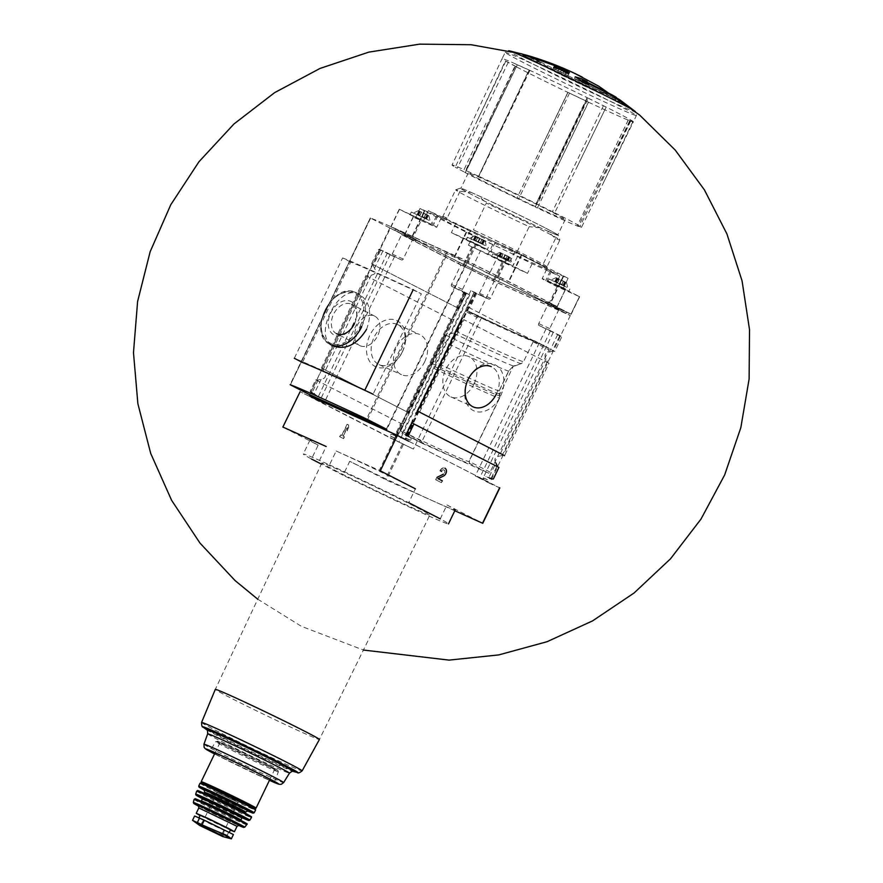 <?xml version="1.0" encoding="UTF-8"?>
<svg xmlns="http://www.w3.org/2000/svg" width="883" height="883" viewBox="0 0 883 883"><rect width="100%" height="100%" fill="white"/><g stroke="black" fill="none" stroke-linecap="round" stroke-linejoin="round"><path stroke-width="0.66" stroke-dasharray="4.42 3.31" d="M482.394 318.31A1.545 1.071 -62.9 0 0 480.749 319.26L421.919 441.5A1.545 1.071 -62.9 0 0 422.229 443.332L488.431 473.067A1.545 1.071 -62.9 0 0 490.076 472.118L548.906 349.867A1.545 1.071 -62.9 0 0 548.597 348.045L482.394 318.31L468.145 311.015C506.71 329.348 528.663 339.249 534.016 340.695L533.729 340.794M490.076 472.118L468.961 461.312A72.097 1.832 25.7 0 1 469.083 461.522L469.811 463.531L468.961 461.312L499.535 397.791L499.436 395.098L513.409 366.07L521.378 363.586A76.744 1.954 25.7 0 1 521.334 363.641L523.564 361.644L533.453 341.103L534.392 340.772A78.653 1.998 25.7 0 1 468.189 311.037L464.966 311.18L480.749 319.26M499.535 397.791A72.097 1.832 25.7 0 1 499.657 398.001L469.083 461.522A72.097 1.832 25.7 0 1 400.805 430.694L431.379 367.173L431.268 364.491L434.933 361.842L444.491 341.986L445.242 335.452L431.268 364.491M514.138 365.827A71.446 1.821 25.7 0 1 514.259 366.114L521.334 363.641A76.744 1.954 25.7 0 1 453.222 332.968L455.407 331.026L464.966 311.18M453.222 332.968L445.242 335.452M421.919 441.5L400.805 430.694L403.608 433.796L422.229 443.332M422.195 443.31L403.608 433.796A73.631 1.876 25.7 0 0 469.811 463.531L488.431 473.067M455.407 331.026A77.881 1.987 25.7 0 0 523.564 361.644L521.378 363.586M533.453 341.103L534.392 340.772L548.597 348.045L534.37 340.761L533.453 341.103A77.881 1.987 25.7 0 1 465.551 310.606M513.409 366.07L508.729 370.838L499.171 390.694L499.436 395.098M557.074 334.293L560.661 335.904A2.704 1.943 -65.8 0 1 561.555 337.262L557.074 334.293L539.049 325.529A1.545 1.115 -65.8 0 1 538.729 323.631L548.089 304.182L570.319 315.562L494.105 281.324L413.376 449.061L390.154 437.869A1.545 1.115 -65.8 0 1 389.833 435.97L389.9 435.827A2.318 1.667 -65.8 0 1 392.118 434.403L394.215 434.9A2.318 1.667 -65.8 0 0 395.187 434.767L400.683 423.343L315.706 379.845L310.209 391.268A2.318 1.667 -65.8 0 0 310.706 392.151L312.35 393.564A2.318 1.667 -65.8 0 1 312.593 396.246L312.516 396.39A1.545 1.115 -65.8 0 1 310.86 397.284L390.154 437.869M570.319 315.562L489.59 483.299L499.612 487.802M454.8 510.749L386.312 479.988L349.723 461.29L343.046 475.186L321.335 464.072M350.772 262.108L342.615 257.924L294.315 358.288A138.797 3.532 25.7 0 1 364.911 390.01L373.079 394.182L421.379 293.818A127.229 3.234 25.7 0 0 350.772 262.108L302.472 362.471M342.615 257.924A138.797 3.532 25.7 0 1 413.211 289.646L421.379 293.818M366.555 329.37C372.361 313.2 369.988 301.544 359.458 294.403C339.083 281.986 311.589 336.864 333.112 345.882M406.346 434.458L405.573 434.756L408.906 436.257A2.318 1.667 -65.8 0 1 408.421 435.385L405.573 434.756L412.56 420.363L405.562 434.579M408.906 436.257L410.562 437.681A2.318 1.667 -65.8 0 1 410.794 440.363L410.727 440.507A1.545 1.115 -65.8 0 1 409.072 441.39L488.365 481.986A1.545 1.115 -65.8 0 1 488.045 480.087L488.111 479.944A2.318 1.667 -65.8 0 1 490.33 478.52L486.08 476.61L493.398 478.884M500.562 396.037A25.364 18.245 114.2 0 0 485.716 363.774A25.364 18.245 114.2 0 0 466.666 403.343A25.364 18.245 114.2 0 0 500.562 396.037M557.637 334.657L549.281 352.019C545.109 352.77 544.016 355.043 546.014 358.829L547.339 361.555A6.556 4.547 -62.9 0 0 548.884 363.211A6.556 4.547 -62.9 0 0 549.027 363.277L504.568 455.65A6.556 4.547 -62.9 0 0 502.118 455.507L499.138 456.202C494.966 456.952 493.873 459.226 495.871 463.012L488.917 477.46M549.027 363.277L464.061 319.778L419.602 412.151A6.556 4.547 -62.9 0 0 417.14 412.019L412.56 420.363M491.312 477.957L497.195 465.738A6.556 4.547 -62.9 0 0 498.74 467.394L413.774 423.895A6.556 4.547 -62.9 0 0 413.917 423.961M561.555 337.262L554.712 351.467L469.734 307.968A6.556 4.547 -62.9 0 0 467.284 307.825L462.317 316.611L415.97 412.957M415.838 413.564L462.361 318.057A6.556 4.547 -62.9 0 0 463.906 319.712A6.556 4.547 -62.9 0 0 464.061 319.778M560.661 335.904L550.043 330.463A1.545 1.115 -65.8 0 1 549.723 328.575L559.082 309.127L499.8 278.774L490.44 298.222A1.545 1.115 -65.8 0 1 488.785 299.105L478.156 293.675A2.704 1.943 -65.8 0 0 478.1 293.642A2.704 1.943 -65.8 0 0 476.577 293.763L469.734 307.968M474.105 292.163L465.97 309.37L474.337 292.008L476.577 293.763M389.867 228.002L309.635 394.701L390.352 228.222L370.341 217.991A127.229 3.234 25.7 0 1 446.776 252.317L488.807 273.84L479.447 293.288A1.545 1.115 -65.8 0 1 477.791 294.171L470.871 290.628L476.069 292.935L474.337 292.008L467.284 307.825M549.281 352.019L552.261 351.324A6.556 4.547 -62.9 0 1 554.712 351.467M402.361 351.92A25.364 18.245 114.2 0 0 387.505 319.657A25.364 18.245 114.2 0 0 368.465 359.226A25.364 18.245 114.2 0 0 402.361 351.92M365.849 275.662L450.827 319.16L406.368 411.544L321.39 368.045L365.849 275.662A6.556 4.547 -62.9 0 0 368.31 275.805L371.279 275.11C375.452 274.359 376.544 272.096 374.558 268.311L373.222 265.584A6.556 4.547 -62.9 0 0 371.677 263.929A6.556 4.547 -62.9 0 0 371.533 263.862L456.511 307.35A6.556 4.547 117.1 0 1 456.654 307.427A6.556 4.547 117.1 0 1 458.2 309.083L454.469 318.366L404.326 422.549M315.706 379.845A6.556 4.547 -62.9 0 0 318.167 379.988L321.136 379.304C325.308 378.542 326.401 376.279 324.414 372.494L323.09 369.767A6.556 4.547 -62.9 0 0 321.533 368.112A6.556 4.547 -62.9 0 0 321.39 368.045M318.167 379.988L312.284 392.207L316.6 395.474L312.35 393.564M312.284 392.207L310.209 391.268M466.224 293.896L457.869 310.959L466.224 293.586L465.418 294.083L466.224 293.586L464.701 292.637L394.006 439.535L394.513 439.822L394.745 438.001L396.368 436.312L397.493 436.39L404.447 421.942L397.262 435.705L395.187 434.767M397.493 436.39L394.215 434.9M408.056 413.266L454.59 317.759L408.056 413.266A6.556 4.547 -62.9 0 0 406.511 411.61A6.556 4.547 -62.9 0 0 406.368 411.544M400.683 423.343A6.556 4.547 -62.9 0 0 403.145 423.487M390.352 228.222L412.582 239.602L403.222 259.05A1.545 1.115 -65.8 0 1 401.566 259.933L383.443 251.125L378.365 249.657L371.533 263.862M378.365 249.657A2.704 1.943 -65.8 0 1 379.889 249.525A2.704 1.943 -65.8 0 1 379.955 249.558L390.573 254.999A1.545 1.115 -65.8 0 0 392.229 254.105L401.588 234.668L460.871 265.01L451.511 284.458A1.545 1.115 -65.8 0 0 451.831 286.357L462.46 291.787A2.704 1.943 -65.8 0 1 463.343 293.156L456.511 307.35M450.827 319.16A6.556 4.547 -62.9 0 0 453.277 319.304M489.59 483.299L475.264 475.97L483.994 480.021L483.277 477.769L486.08 476.61M410.562 437.681L406.312 435.772L405.959 438.189L410.794 440.363M405.076 439.381L409.072 441.39M458.2 309.083L465.418 294.083L463.343 293.156M464.701 292.637L469.745 294.834L462.824 291.291A1.545 1.115 -65.8 0 1 462.504 289.392L471.864 269.944L460.871 265.01M394.657 256.39L323.951 403.288L315.22 399.237L317.427 398.421L316.6 395.474M394.513 439.822L315.275 399.259M536.202 203.587L587.548 97.825A72.87 1.854 -154.3 0 0 528.983 69.967L478.63 176.203A71.843 1.832 -154.3 0 1 536.202 203.587L537.317 204.194A70.077 1.788 -154.3 0 1 552.427 211.699L554.734 212.803L606.168 107.075A72.87 1.854 -154.3 0 0 587.548 97.825L588.299 98.278L537.317 204.194M588.531 102.207A72.87 1.854 -154.3 0 0 630.263 120.96L578.376 226.434A71.843 1.832 -154.3 0 1 537.361 208.013L588.531 102.207L586.224 101.037L535.241 206.964A70.077 1.788 -154.3 0 1 518.564 199.028L516.875 198.267L567.957 92.428A72.87 1.854 -154.3 0 0 588.531 102.207M516.875 198.267A71.843 1.832 -154.3 0 1 464.756 172.384L514.932 66.093A72.87 1.854 -154.3 0 0 567.957 92.428L539.16 152.031M516.025 66.523A70.077 1.788 -154.3 0 1 508.266 62.329L505.363 60.905L455.242 167.229A71.843 1.832 -154.3 0 1 452.041 165.033L502.096 58.664A72.87 1.854 -154.3 0 0 505.363 60.905A72.87 1.854 -154.3 0 0 514.932 66.093L516.345 66.711L465.054 172.45A70.077 1.788 -154.3 0 1 457.295 168.245L455.242 167.229M485.992 123.234L464.039 169.646A71.843 1.832 -154.3 0 0 452.041 165.033M514.701 63.565L517.306 64.823A70.077 1.788 -154.3 0 1 529.193 70.154L528.983 69.967A72.87 1.854 -154.3 0 0 514.325 63.377A72.87 1.854 -154.3 0 0 502.096 58.664L505.219 52.384A72.77 1.854 -154.3 0 0 569.988 85.607A72.77 1.854 -154.3 0 0 636.367 115.496A72.77 1.854 -154.3 0 0 616.908 104.658A72.77 1.854 -154.3 0 0 545.915 70.077A72.77 1.854 -154.3 0 0 505.219 52.384C507.129 50.574 508.42 50.033 509.116 50.75A70.386 1.788 -154.3 0 0 571.301 82.892A70.386 1.788 -154.3 0 0 635.208 111.446C636.202 111.523 636.588 112.881 636.367 115.496L633.409 121.865A72.87 1.854 -154.3 0 0 633.409 121.821A72.87 1.854 -154.3 0 0 613.917 111.004A72.87 1.854 -154.3 0 0 606.168 107.075L577.228 166.633M547.548 231.059A54.282 1.38 -154.3 0 0 558.211 235.209L559.877 239.944A57.825 1.468 -154.3 0 1 555.506 238.52L547.548 231.059L540.219 227.77A54.282 1.38 -154.3 0 1 487.493 202.593A54.282 1.38 -154.3 0 1 460.418 188.145A54.282 1.38 -154.3 0 1 471.058 192.362L460.021 191.291A57.825 1.468 -154.3 0 0 455.683 189.801A57.825 1.468 -154.3 0 0 455.65 189.823A57.825 1.468 -154.3 0 0 529.193 226.699L516.301 253.476L512.372 253.818L544.877 268.421L542.615 265.286A57.825 1.468 -154.3 0 0 546.985 266.754A57.825 1.468 -154.3 0 0 473.454 229.889L475.628 232.98C509.061 248.52 549.833 269.359 547.294 268.807L546.985 266.754L559.877 239.977A57.825 1.468 -154.3 0 0 559.877 239.944A57.825 1.468 -154.3 0 0 486.334 203.112L473.454 229.889M540.219 227.77L529.193 226.699M460.021 191.291L447.14 218.068A57.825 1.468 -154.3 0 0 442.769 216.6A57.825 1.468 -154.3 0 0 516.301 253.476M568.078 278.333A192.77 4.912 25.7 0 0 563.751 276.048L521.5 254.425A192.77 4.912 25.7 0 0 515.076 251.202L495.341 242.24A23.135 0.585 25.7 0 1 488.012 238.84A59.757 1.523 -154.3 0 0 482.449 236.191A23.135 0.585 25.7 0 1 470.595 230.386L428.365 210.662L437.913 215.706A23.135 0.585 25.7 0 1 441.334 217.715A23.135 0.585 25.7 0 1 440.462 217.483A23.135 0.585 25.7 0 1 436.533 215.816L419.999 208.498A192.77 4.912 25.7 0 0 424.337 210.783L466.588 232.406A192.77 4.912 25.7 0 0 473.012 235.629L492.747 244.602A23.135 0.585 25.7 0 1 500.065 247.991A23.135 0.585 25.7 0 1 505.639 250.64A23.135 0.585 25.7 0 1 517.493 256.445L532.118 263.774L559.723 276.169L550.175 271.125A23.135 0.585 25.7 0 1 546.754 269.116A59.757 1.523 -154.3 0 0 547.615 269.348A23.135 0.585 25.7 0 1 551.555 271.015L568.078 278.333L563.486 287.88A192.77 4.912 25.7 0 1 565.617 289.017L557.173 306.556A192.77 4.912 25.7 0 0 550.705 303.134L508.465 281.511A192.77 4.912 25.7 0 0 498.641 276.589L467.239 261.07L390.816 226.754L412.769 237.991L421.202 220.452L399.259 209.216L433.31 225.253A23.135 0.585 25.7 0 1 436.732 227.273A23.135 0.585 25.7 0 1 431.93 225.375L415.407 218.046A192.77 4.912 25.7 0 1 413.277 216.92L421.202 220.452M544.877 268.421A59.757 1.523 -154.3 0 0 546.754 269.105A23.135 0.585 25.7 0 1 546.754 269.105A23.135 0.585 25.7 0 1 547.615 269.348A59.757 1.523 -154.3 0 0 488.012 238.84A23.135 0.585 25.7 0 1 482.449 236.191A59.757 1.523 -154.3 0 0 475.705 233.013L443.211 218.41A59.757 1.523 -154.3 0 0 441.334 217.726A23.135 0.585 25.7 0 1 441.334 217.726A59.757 1.523 -154.3 0 0 440.462 217.483A59.757 1.523 -154.3 0 0 500.065 247.991A59.757 1.523 -154.3 0 0 505.639 250.64A59.757 1.523 -154.3 0 0 512.372 253.818M559.723 276.169L555.12 285.717L545.584 280.673A23.135 0.585 25.7 0 1 542.162 278.664A23.135 0.585 25.7 0 1 546.963 280.562L563.486 287.88M570.981 314.138L579.436 296.644L570.981 314.138L549.248 303.012L557.692 285.474L579.634 296.721L555.12 285.717M570.992 314.171L494.767 279.944L463.365 264.414A192.77 4.912 25.7 0 1 453.553 259.492L411.301 237.869A192.77 4.912 25.7 0 1 404.844 234.459L412.769 237.991M532.118 263.774L527.515 273.322L503.211 262.406L480.484 250.805L472.052 268.344M557.692 285.474L565.517 288.995M549.248 303.012L557.074 306.533M455.97 223.068L451.379 232.615L475.683 243.531L498.398 255.132L489.966 272.67M428.365 210.662L423.774 220.209M515.076 251.202L510.473 260.75L490.738 251.787A23.135 0.585 25.7 0 1 465.992 239.933L451.379 232.615M498.398 255.132L507.085 259.05A192.77 4.912 25.7 0 1 510.473 260.75M473.012 235.629L468.42 245.187L488.156 254.149A23.135 0.585 25.7 0 1 512.902 265.993L527.515 273.322M480.484 250.805L471.809 246.876A192.77 4.912 25.7 0 1 468.42 245.187M419.999 208.498L415.407 218.046M309.624 395.959L385.849 430.198L466.577 262.461M412.582 239.602L401.588 234.668M488.807 273.84L499.8 278.774M548.089 304.182L559.082 309.127M337.891 471.886A59.945 1.523 25.7 0 1 321.865 462.946A59.945 1.523 25.7 0 1 376.544 487.571A59.945 1.523 25.7 0 1 429.9 514.944A59.945 1.523 25.7 0 1 396.379 500.374A59.945 1.523 25.7 0 1 337.891 471.886M329.491 464.888A80.574 2.053 25.7 0 1 408.719 502.703L415.396 488.818A80.574 2.053 25.7 0 0 336.169 450.992L329.491 464.888L319.514 460.407A80.574 2.053 25.7 0 0 303.277 454.005A80.574 2.053 25.7 0 0 311.489 459.028L318.167 445.142L282.858 427.052M408.575 441.169L499.811 487.88L482.769 523.31L446.953 504.966L440.275 518.862A80.574 2.053 25.7 0 1 448.487 523.884A80.574 2.053 25.7 0 1 343.046 475.186M471.864 269.944L494.105 281.324M565.826 313.377L493.409 280.86L462.703 265.717A183.123 4.658 25.7 0 1 458.685 263.708L409.635 238.598A183.123 4.658 25.7 0 1 407.107 237.251L415.507 241.004L394.856 230.408L467.262 262.935L497.968 278.068A183.123 4.658 25.7 0 1 501.986 280.077L551.036 305.187A183.123 4.658 25.7 0 1 553.575 306.533L545.164 302.781L565.826 313.377L566.489 311.997L494.083 279.469L463.376 264.326A183.123 4.658 25.7 0 1 459.359 262.317L410.308 237.207A183.123 4.658 25.7 0 1 407.769 235.86L416.18 239.613L395.518 229.017L467.935 261.545L498.641 276.677A183.123 4.658 25.7 0 1 502.659 278.686L551.709 303.796A183.123 4.658 25.7 0 1 554.237 305.143L545.837 301.39L566.687 312.074L565.815 313.355M315.22 399.237L299.9 391.633M300.11 391.743L283.057 427.162L300.11 391.71L323.951 403.288M394.006 439.535L413.376 449.061M469.745 294.834L399.05 441.732M404.701 439.436L385.849 430.198M336.169 450.992L379.315 470.374L396.357 434.944L397.339 435.418M470.871 290.628L400.176 437.526M545.97 329.072L475.264 475.97M440.308 470.727A4.338 3.124 -65.8 0 1 444.866 468.189L444.624 468.078A4.338 3.124 -65.8 0 1 446.136 471.831A4.338 3.124 -65.8 0 1 443.398 475.849L437.913 478.608L442.361 480.86L441.478 482.681L435.926 479.844L436.886 477.217L443.387 474.182A2.318 1.667 -65.8 0 0 444.844 472.041A2.318 1.667 -65.8 0 0 444.039 470.032A2.318 1.667 -65.8 0 0 441.61 471.39L440.308 470.727M379.315 470.374L380.297 470.838M318.167 445.142A80.574 2.053 25.7 0 1 309.955 440.109A80.574 2.053 25.7 0 1 326.191 446.511L319.514 460.407M343.321 438.531L344.204 436.71L342.99 436.092L347.129 427.504L347.085 430.727L348.332 428.123L348.388 424.9L347.085 424.237L341.699 435.429L340.496 434.811L339.613 436.644L343.564 438.641L339.613 436.644M446.953 504.966A80.574 2.053 25.7 0 1 455.164 509.999A80.574 2.053 25.7 0 1 349.723 461.29M545.837 301.39L545.164 302.781M489.513 272.56L488.851 273.951M416.18 239.613L415.507 241.004M472.493 268.443L471.831 269.834M427.924 222.77L410.176 214.47L427.924 222.77M509.436 264.503L491.688 256.191L509.436 264.503M484.116 248.013L466.356 239.701L484.116 248.013M565.628 289.745L547.879 281.434L565.628 289.745M427.295 214.889L418.365 210.706L427.295 214.889M425.805 218.289L417.328 214.116L424.061 217.505L425.606 214.304L428.343 215.54L425.827 214.183L418.862 210.927L425.606 214.315L424.061 217.505L425.805 218.289L427.339 215.088M427.681 219.712L413.354 213.002L427.681 219.712M429.094 220.342L411.346 212.041L429.094 220.342M508.807 256.611L499.877 252.428L508.807 256.611M507.328 260.01L498.84 255.849L505.584 259.238L507.118 256.037L509.855 257.273L500.385 252.648L507.118 256.037L505.584 259.238L507.328 260.01L508.862 256.821M509.193 261.434L494.866 254.734L509.193 261.434M510.606 262.074L492.857 253.763L510.606 262.074M483.476 240.132L474.546 235.949L483.476 240.132M480.253 242.737L481.787 239.547L484.524 240.783L475.054 236.158L481.787 239.547L480.253 242.748L481.997 243.531L483.531 240.331M483.862 244.944L469.546 238.244L483.862 244.944M485.286 245.584L467.526 237.273L485.286 245.584M564.999 281.854L556.069 277.67L564.999 281.854M563.509 285.253L555.032 281.081L561.776 284.469L563.31 281.269L566.047 282.505L556.566 277.891L563.31 281.28L561.765 284.469L563.509 285.253L565.054 282.063M565.385 286.677L551.058 279.966L565.385 286.677M566.798 287.306L549.049 279.006L566.798 287.306M481.787 239.547L480.253 242.748L473.52 239.359L481.997 243.531M582.504 80.022L581.588 81.92L585.882 84.183L574.414 78.377L583.078 82.516A52.042 1.325 25.7 0 1 619.998 101.722A52.042 1.325 25.7 0 1 578.089 83.013A52.042 1.325 25.7 0 1 527.383 57.494L527.968 56.269A52.042 1.325 -154.3 0 0 578.674 81.788A52.042 1.325 -154.3 0 0 620.583 100.496A52.042 1.325 -154.3 0 0 620.186 100.099M527.968 56.269L523.762 55.552L522.802 54.79L529.072 56.104L538.674 59.812L532.228 57.439A47.417 1.203 -154.3 0 0 578.255 80.618A47.417 1.203 -154.3 0 0 616.742 97.814A47.417 1.203 -154.3 0 0 616.301 97.384M532.515 56.954L526.721 55.772L541.4 62.516L542.427 60.386M554.734 212.803A71.843 1.832 -154.3 0 1 581.511 227.295L633.409 121.821L630.892 120.662A70.077 1.788 -154.3 0 1 628.332 119.956L630.263 120.96A72.87 1.854 -154.3 0 0 633.409 121.865M550.849 211.49A53.786 1.369 -154.3 0 0 498.376 185.938A53.786 1.369 -154.3 0 0 468.31 172.858A53.786 1.369 -154.3 0 0 516.18 197.417A53.786 1.369 -154.3 0 0 565.23 219.514A53.786 1.369 -154.3 0 0 550.849 211.49M529.193 70.154L478.63 176.203M478.222 176.081A70.077 1.788 -154.3 0 0 466.334 170.739L464.039 169.646M537.361 208.013L535.241 206.964M628.332 119.956L577.294 225.86L578.376 226.434M577.361 225.882A70.077 1.788 -154.3 0 0 579.91 226.578L581.511 227.295M543.376 227.019A53.786 1.369 -154.3 0 0 490.904 201.456A53.786 1.369 -154.3 0 0 460.838 188.388A53.786 1.369 -154.3 0 0 508.707 212.946A53.786 1.369 -154.3 0 0 557.758 235.033A53.786 1.369 -154.3 0 0 543.376 227.019M558.211 235.209A54.282 1.38 -154.3 0 0 529.988 220.264A54.282 1.38 -154.3 0 0 478.376 195.651L486.334 203.112M471.058 192.362L478.376 195.651M555.506 238.52L542.615 265.286M447.14 218.068L443.432 218.509L440.981 217.648L442.769 216.6L455.65 189.823M567.879 92.373L569.535 93.101A70.077 1.788 -154.3 0 0 586.224 101.037M605.937 106.975L603.409 105.772A70.077 1.788 -154.3 0 0 588.299 98.278M402.339 351.776A22.064 15.872 114.2 0 0 397.24 324.414A22.064 15.872 114.2 0 0 373.719 338.034A22.064 15.872 114.2 0 0 379.16 364.668A22.064 15.872 114.2 0 0 402.339 351.776M424.668 361.809A22.064 15.872 114.2 0 0 419.58 334.447A22.064 15.872 114.2 0 0 396.059 348.068A22.064 15.872 114.2 0 0 401.5 374.701A22.064 15.872 114.2 0 0 424.668 361.809M474.016 383.984A22.064 15.872 114.2 0 0 468.928 356.622A22.064 15.872 114.2 0 0 445.407 370.242A22.064 15.872 114.2 0 0 450.849 396.864A22.064 15.872 114.2 0 0 474.016 383.984M496.356 394.017A22.064 15.872 114.2 0 0 491.268 366.655L468.928 356.622M339.856 436.754L340.739 434.922L341.942 435.54L347.328 424.348L348.63 425.01L348.575 428.222L347.328 430.827L347.372 427.615L343.244 436.202L344.204 436.71M344.447 436.82L343.564 438.641M440.065 470.617A4.338 3.124 -65.8 0 1 444.624 468.078M442.107 480.749L441.478 482.681M441.235 482.571L435.926 479.844M435.672 479.734L436.886 477.217M441.357 471.279A2.318 1.667 -65.8 0 1 443.796 469.922A2.318 1.667 -65.8 0 1 444.602 471.93A2.318 1.667 -65.8 0 1 443.134 474.072M467.063 262.681L386.842 429.37M370.617 218.145L290.386 384.845L370.341 217.991M446.776 252.317L366.544 419.017L367.582 419.524L447.813 252.825M354.458 323.575A18.753 13.013 -62.9 0 0 356.015 319.547A18.753 13.013 -62.9 0 0 342.902 301.18A18.753 13.013 -62.9 0 0 328.929 328.487A18.753 13.013 -62.9 0 0 351.5 328.377L351.864 327.902A16.512 11.468 -62.9 0 0 354.48 323.675A16.512 11.468 -62.9 0 0 355.838 320.132A16.512 11.468 -62.9 0 0 351.533 304.282A16.512 11.468 -62.9 0 0 333.807 313.752A16.512 11.468 -62.9 0 0 336.489 333.675L359.756 345.584A16.512 11.468 -62.9 0 0 377.747 335.584A16.512 11.468 -62.9 0 0 374.8 316.191A16.512 11.468 -62.9 0 0 357.074 325.661A16.512 11.468 -62.9 0 0 359.756 345.584M583.078 82.516L583.663 81.291M527.383 57.494L523.762 55.552M523.619 55.861L522.802 54.79M522.604 55.188L528.321 57.671L529.072 56.104M528.321 57.671L536.423 61.755L537.714 59.073M536.423 61.755L537.427 62.406L538.674 59.812M537.427 62.406L531.312 59.338L532.228 57.439M581.588 81.92A47.417 1.203 25.7 0 1 615.826 99.713A47.417 1.203 25.7 0 1 577.339 82.527A47.417 1.203 25.7 0 1 531.312 59.338M585.882 84.183L587.14 81.578M580.12 81.379L581.4 78.697M574.414 78.377L575.175 76.81M538.928 61.258L539.734 59.58M541.4 62.516L529.182 57.031L529.634 56.104M529.182 57.031L526.721 55.772M567.99 75.618L553.199 68.201L567.99 75.618L569.447 72.594M563.056 73.09L564.127 70.85M565.55 74.525L567.129 71.258M560.606 71.998L561.809 69.514M555.727 69.801L557.085 66.965M553.255 68.532L554.392 66.159M558.144 70.728L559.116 68.708M553.199 68.201L553.663 67.24M555.639 69.293L555.992 68.576M560.584 71.832L561.445 70.044M565.473 74.017L566.025 72.859M567.935 75.287L568.718 73.664M214.635 753.751A35.739 0.905 -154.3 0 0 269.525 780.164M266.765 764.424A30.452 0.773 -154.3 0 0 237.052 749.954A30.452 0.773 -154.3 0 0 220.022 742.548A30.452 0.773 -154.3 0 0 247.13 756.455A30.452 0.773 -154.3 0 0 274.911 768.972A30.452 0.773 -154.3 0 0 266.765 764.424M208.907 786.091A22.362 0.574 -154.3 0 0 208.145 785.892A22.362 0.574 -154.3 0 0 228.046 796.102A22.362 0.574 -154.3 0 0 248.443 805.285A22.362 0.574 -154.3 0 0 247.825 804.821M242.295 802.305A22.362 0.574 -154.3 0 0 220.485 791.676A22.362 0.574 -154.3 0 0 207.98 786.245A22.362 0.574 -154.3 0 0 227.88 796.455A22.362 0.574 -154.3 0 0 248.278 805.638A22.362 0.574 -154.3 0 0 242.295 802.305M200.055 815.517L230.353 830.097M200.198 815.219L230.496 829.799M224.657 830.075L198.863 818L213.818 825.671L229.15 832.57L224.657 830.075M194.602 816.024L233.41 834.545M207.273 827.89L197.935 822.404L192.737 820.439A22.009 0.563 -154.3 0 0 207.273 827.89L226.236 837.239L231.18 838.618M234.746 800.726L216.986 792.415L234.746 800.726M221.335 828.574L203.587 820.274L221.335 828.574M533.122 341.787L548.906 349.867M403.354 444.568L386.312 479.988M546.014 358.829L499.138 456.202M547.339 361.555L502.118 455.507M559.469 336.335L552.261 351.324M321.136 379.304L314.182 393.752M371.279 275.11L324.414 372.494M368.31 275.805L323.09 369.767M382.913 250.938L374.558 268.311M380.441 250.584L373.222 265.584M483.2 477.913L488.045 480.087M483.994 480.021L487.869 481.765M483.277 477.769L488.111 479.944M539.049 325.529L550.043 330.463M477.791 294.171L488.785 299.105L477.824 294.182M405.882 438.332L410.727 440.507M394.679 438.145L389.833 435.97M394.745 438.001L389.9 435.827M396.368 436.312L392.118 434.403M466.047 293.399L462.46 291.787M462.824 291.291L451.831 286.357M401.566 259.933L390.573 254.999M383.542 251.169L379.955 249.558M314.039 393.641L310.706 392.151M317.427 398.421L312.593 396.246M317.361 398.564L312.516 396.39M503.211 262.406L494.767 279.944M565.617 289.017L557.173 306.556M563.751 276.048L550.705 303.134M399.458 209.293L391.026 226.832M475.683 243.531L467.239 261.07M476.665 244.006L468.222 261.545M507.085 259.05L498.641 276.589M521.5 254.425L508.465 281.511M506.235 258.642L497.791 276.18M471.809 246.876L463.365 264.414M466.588 232.406L453.553 259.492M472.659 247.284L464.226 264.823M502.228 261.931L493.785 279.469M399.469 209.326L391.026 226.865M413.277 216.92L404.844 234.459M413.376 216.942L404.933 234.481M424.337 210.783L411.301 237.869M403.222 259.05L392.229 254.105M462.504 289.392L451.511 284.458M479.447 293.288L490.44 298.222M538.729 323.631L549.723 328.575M489.083 477.504L492.427 479.005M402.372 444.094L385.33 479.513M494.083 279.469L493.409 280.86M554.149 305.121L553.475 306.511M554.237 305.143L553.575 306.533M551.709 303.796L551.036 305.187M551.621 303.752L550.948 305.143M502.758 278.741L502.096 280.132M502.659 278.686L501.986 280.077M498.641 276.677L497.968 278.068M497.824 276.291L497.162 277.681M468.862 261.986L468.2 263.377M467.935 261.545L467.262 262.935M394.856 230.441L395.529 229.05L394.856 230.408M407.869 235.882L407.195 237.273M407.769 235.86L407.107 237.251M410.308 237.207L409.635 238.598M410.396 237.251L409.723 238.642M459.248 262.262L458.575 263.653M459.359 262.317L458.685 263.708M463.376 264.326L462.703 265.717M464.182 264.712L463.52 266.103M493.144 279.017L492.482 280.408M563.365 275.849L550.319 302.935M521.952 254.657L508.917 281.743M424.723 210.982L411.688 238.068M466.125 232.174L453.089 259.26M436.533 215.816L431.93 225.375M437.913 215.706L433.31 225.253M492.747 244.602L488.156 254.149M517.493 256.445L512.902 265.993M495.341 242.24L490.738 251.787M470.595 230.386L465.992 239.933M551.555 271.015L546.963 280.562M550.175 271.125L545.584 280.673M426.29 218.465L427.825 215.264M425.628 218.068L427.173 214.878M424.281 217.384L425.827 214.183M421.886 216.214L423.432 213.013M420.065 215.353L421.599 212.152M418.321 214.569L419.855 211.368M417.847 214.392L419.381 211.203M418.498 214.779L420.032 211.589M419.844 215.474L421.379 212.273M422.24 216.644L423.774 213.443M507.802 260.187L509.336 256.997M507.151 259.801L508.685 256.6M505.804 259.105L507.339 255.915M503.409 257.935L504.944 254.746M501.577 257.074L503.122 253.885M499.844 256.291L501.378 253.101M499.359 256.125L500.893 252.924M500.01 256.512L501.555 253.311M501.356 257.196L502.902 254.006M503.751 258.366L505.297 255.176M482.471 243.697L484.016 240.507M481.82 243.311L483.354 240.121M480.473 242.626L482.008 239.425M478.078 241.445L479.612 238.255M476.257 240.584L477.791 237.395L476.257 240.584M474.513 239.801L476.047 236.611M474.028 239.635L475.573 236.434M474.69 240.021L476.224 236.832M476.036 240.706L477.571 237.516M478.431 241.887L479.966 238.686M563.994 285.43L565.528 282.229M563.332 285.032L564.877 281.843M561.985 284.348L563.531 281.158M559.59 283.178L561.135 279.977M557.769 282.317L559.303 279.127M556.025 281.534L557.57 278.333M555.55 281.357L557.085 278.167M556.202 281.754L557.736 278.553M557.548 282.439L559.082 279.238M559.943 283.609L561.478 280.419M529.359 70.154L500.65 129.812M517.306 64.823L466.334 170.739M515.396 66.302L486.688 125.971M505.838 61.126L477.118 120.783M508.266 62.329L457.295 168.245M588.442 102.152L559.734 161.81M569.535 93.101L518.564 199.028M632.89 121.567L604.171 181.236M629.745 120.706L601.025 180.364M630.892 120.662L579.91 226.578M587.316 97.726L558.597 157.384M603.409 105.772L552.427 211.699M390.253 254.414L319.558 401.312M387.394 253.057L316.688 399.955M465.352 292.858L394.646 439.756M475.915 292.825L405.22 439.723M475.275 292.604L404.569 439.502M553.233 332.405L482.526 479.303M550.363 331.048L479.668 477.946M361.644 326.853A28.918 20.077 -62.9 0 0 356.5 292.88A28.918 20.077 -62.9 0 0 325.452 309.48A28.918 20.077 -62.9 0 0 330.143 344.359C305.893 333.785 333.73 279.392 356.5 292.88L359.458 294.403M360.165 326.147A27.759 19.271 -62.9 0 0 344.204 292.637A27.759 19.271 -62.9 0 0 323.366 335.948A27.759 19.271 -62.9 0 0 360.165 326.147M498.95 393.586A69.757 1.777 25.7 0 1 499.083 393.752A69.757 1.777 25.7 0 1 432.791 363.862M499.171 390.694A68.62 1.744 25.7 0 1 499.248 390.86A68.62 1.744 25.7 0 1 434.933 361.842M508.729 370.838A68.62 1.744 25.7 0 1 508.807 370.992A68.62 1.744 25.7 0 1 444.491 341.986M499.601 395.529A71.247 1.81 25.7 0 1 499.778 395.739L499.657 398.001A72.097 1.832 25.7 0 1 431.379 367.173M445.981 335.22A71.446 1.821 25.7 0 0 514.259 366.114C514.325 365.098 512.504 366.732 508.807 370.992L499.248 390.86L499.778 395.739A71.247 1.81 25.7 0 1 431.445 364.911M321.865 462.946L215.309 689.38A57.759 1.468 -154.3 0 0 230.75 697.989A57.759 1.468 -154.3 0 0 287.107 725.44A57.759 1.468 -154.3 0 0 319.403 739.479L429.9 514.944M201.556 722.46A55.817 1.424 -154.3 0 0 251.236 747.934A55.817 1.424 -154.3 0 0 302.141 770.859M203.156 727.128A52.759 1.347 -154.3 0 0 249.812 750.892A52.759 1.347 -154.3 0 0 297.494 772.537M206.655 729.744L206.644 729.744A48.51 1.236 -154.3 0 0 206.655 729.744A48.51 1.236 -154.3 0 0 249.492 751.543A48.51 1.236 -154.3 0 0 293.266 771.422A48.51 1.236 -154.3 0 0 293.266 771.433L293.266 771.422M207.671 733.806A45.386 1.159 -154.3 0 0 248.057 754.524A45.386 1.159 -154.3 0 0 289.458 773.166M203.929 744.237A44.227 1.126 -154.3 0 0 243.3 764.435A44.227 1.126 -154.3 0 0 283.631 782.592M214.547 753.927A40.386 1.026 -154.3 0 0 269.436 780.34L214.547 753.927M269.061 766.61A34.79 0.883 -154.3 0 0 235.143 750.097A34.79 0.883 -154.3 0 0 215.662 741.621A34.79 0.883 -154.3 0 0 246.622 757.504A34.79 0.883 -154.3 0 0 278.355 771.797A34.79 0.883 -154.3 0 0 269.061 766.61M268.785 765.329A33.642 0.861 -154.3 0 0 218.145 741.422A33.642 0.861 -154.3 0 0 255.474 760.528A33.642 0.861 -154.3 0 0 268.785 765.329M201.192 781.687A30.452 0.773 -154.3 0 0 228.3 795.594A30.452 0.773 -154.3 0 0 256.081 808.111M254.293 808.298L231.07 797.757L202.152 783.199A29.691 0.751 -154.3 0 0 227.969 796.278A29.691 0.751 -154.3 0 0 254.271 808.287M204.227 784.844A30.066 0.762 -154.3 0 0 227.803 796.632A30.066 0.762 -154.3 0 0 251.71 807.702M199.999 783.265A30.839 0.784 -154.3 0 0 227.45 797.349A30.839 0.784 -154.3 0 0 255.584 810.009M198.719 786.102A30.762 0.784 -154.3 0 0 226.103 800.141A30.762 0.784 -154.3 0 0 254.172 812.779M204.591 790.263A29.989 0.762 -154.3 0 0 247.262 810.793L204.591 790.263M204.172 789.722A25.055 0.64 -154.3 0 0 225.849 800.682A25.055 0.64 -154.3 0 0 247.935 810.782M204.624 792.327A22.748 0.574 -154.3 0 0 224.867 802.713A22.748 0.574 -154.3 0 0 245.617 812.051M204.293 793.022A22.748 0.574 -154.3 0 0 224.536 803.409A22.748 0.574 -154.3 0 0 245.286 812.746L245.408 813.574L239.337 810.263A23.521 0.596 -154.3 0 0 203.951 793.552A23.521 0.596 -154.3 0 0 230.055 806.919A23.521 0.596 -154.3 0 0 239.359 810.274L203.576 793.442L204.293 793.022M201.766 793.111A29.625 0.751 -154.3 0 0 241.092 812.239A29.625 0.751 -154.3 0 0 243.222 812.007M196.699 791.168A30.386 0.773 -154.3 0 0 223.752 805.042A30.386 0.773 -154.3 0 0 251.467 817.526M195.673 794.115A30.033 0.762 -154.3 0 0 222.406 807.835A30.033 0.762 -154.3 0 0 249.801 820.175M202.384 798.64A29.271 0.751 -154.3 0 0 242.085 817.746L202.384 798.64M202.229 798.133A22.748 0.574 -154.3 0 0 222.196 808.265A22.748 0.574 -154.3 0 0 242.582 817.548M202.317 798.916A21.976 0.563 -154.3 0 0 221.876 808.949A21.976 0.563 -154.3 0 0 241.92 817.967M201.313 800.991A21.976 0.563 -154.3 0 0 220.871 811.035A21.976 0.563 -154.3 0 0 240.916 820.053L241.037 820.881L200.584 801.411L201.313 800.991M235.187 817.691A22.748 0.574 -154.3 0 0 200.949 801.521A22.748 0.574 -154.3 0 0 226.191 814.446A22.748 0.574 -154.3 0 0 235.187 817.691M200.309 801.863A28.411 0.728 -154.3 0 0 237.615 819.921A28.411 0.728 -154.3 0 0 238.785 819.303M194.094 799.402A29.172 0.74 -154.3 0 0 220.055 812.713A29.172 0.74 -154.3 0 0 246.666 824.7M193.322 802.481A28.532 0.728 -154.3 0 0 218.719 815.495A28.532 0.728 -154.3 0 0 244.734 827.216M198.83 806.267A27.781 0.706 -154.3 0 0 238.333 825.285L198.83 806.278M198.465 805.771A23.135 0.585 -154.3 0 0 218.52 815.914A23.135 0.585 -154.3 0 0 238.951 825.252M198.83 807.934L237.041 826.322M228.498 832.548L226.236 837.239M223.73 830.406L221.478 835.097M217.858 833.872L204.889 827.636M404.315 422.538L397.692 436.312M404.723 439.447L409.105 441.412M383.443 251.125L379.889 249.525M460.418 188.145L455.683 189.801M565.716 289.072L557.272 306.611M579.634 296.721L571.191 314.26M399.259 209.216L390.816 226.754M413.178 216.854L404.734 234.392M401.599 259.944L390.606 255.01M309.955 440.109L303.277 454.005M566.687 312.074L566.014 313.454M554.336 305.198L553.674 306.589M395.33 228.94L394.657 230.331M407.67 235.805L407.008 237.196M441.334 217.715L436.732 227.273M546.754 269.116L542.162 278.664M418.365 210.706L413.354 213.002M428.851 215.75L430.176 221.092M411.346 212.041L410.176 214.47M432.184 222.063L431.014 224.503M499.877 252.428L494.866 254.734M510.363 257.472L511.687 262.825M492.857 253.763L491.688 256.191M513.707 263.796L512.537 266.224M474.546 235.949L469.546 238.244M485.032 240.993L486.367 246.335M467.526 237.273L466.356 239.701M488.376 247.306L487.206 249.734M556.069 277.67L551.058 279.966M566.555 282.715L567.879 288.068M549.049 279.006L547.879 281.434M569.888 289.039L568.718 291.467M426.798 218.741L428.343 215.54M425.385 217.98L426.919 214.79M425.772 218.123L427.306 214.933M417.328 214.116L418.862 210.927M418.741 214.878L420.286 211.677M418.354 214.735L419.889 211.534M424.061 217.505L425.606 214.315M508.321 260.463L509.855 257.273M506.897 259.701L508.442 256.512M507.295 259.856L508.829 256.655M498.84 255.849L500.385 252.648M500.264 256.6L501.798 253.41M499.877 256.456L501.412 253.266M505.584 259.238L507.118 256.037M482.99 243.973L484.524 240.783M481.577 243.222L483.111 240.021M481.963 243.366L483.498 240.165M476.257 240.595L477.791 237.395M473.52 239.359L475.054 236.158M474.933 240.11L476.467 236.92M474.546 239.966L476.08 236.776M564.502 285.706L566.047 282.505M563.089 284.944L564.623 281.754M563.475 285.088L565.021 281.898M555.032 281.081L556.566 277.891M556.456 281.843L557.99 278.642M556.058 281.699L557.603 278.498M561.776 284.469L563.31 281.28M257.748 599.193L301.357 626.312L363.421 650.043M468.31 172.858L460.838 188.388M565.23 219.514L557.758 235.033M529.877 70.441L478.895 176.357M516.345 66.711L465.363 172.638M567.857 92.351L522.449 186.688M628.266 119.945L577.294 225.86M587.129 97.66L536.147 203.576M464.546 292.527L393.851 439.425M476.069 292.935L405.374 439.833M456.654 307.427L371.677 263.929M406.511 411.61L321.533 368.112M548.884 363.211L463.906 319.712M379.16 364.668L401.5 374.701M397.24 324.414L419.58 334.447M450.849 396.864L473.189 406.897M370.308 217.98L290.077 384.668M374.8 316.191L351.533 304.282M355.838 320.132L356.015 319.547M619.998 101.722L620.583 100.496M615.826 99.713L616.742 97.814M274.492 782.029L278.355 771.797L277.825 770.285L268.807 765.351C253.807 757.625 223.73 743.398 218.311 741.477L215.662 741.621L210.077 751.025M220.022 742.548L215.055 752.89M274.911 768.972L269.933 779.303M204.083 789.634L248.068 810.804M207.461 800.98L237.086 815.241M198.388 805.704L239.061 825.274M216.986 792.415L203.587 820.274L199.977 825.506M237.836 802.448L224.425 830.296L222.582 836.389"/><path stroke-width="1.32" d="M482.56 523.222L454.8 510.749M413.211 289.646L364.911 390.01M361.644 326.853A28.918 20.077 -62.9 0 1 330.143 344.359L333.112 345.882C345.695 350.242 356.842 344.745 366.555 329.37M490.33 478.52L492.427 479.005A2.318 1.667 -65.8 0 0 493.398 478.884L498.895 467.46L413.917 423.961L408.421 435.385M504.568 455.65L419.602 412.151M412.56 420.363L412.218 422.24A6.556 4.547 -62.9 0 0 413.774 423.895M415.959 412.957L415.838 413.564M497.195 465.738L495.871 463.012M405.959 438.189L405.076 439.381M367.582 419.524L386.842 429.37L310.132 394.911L309.624 395.959L396.357 434.944M408.719 502.703L440.275 518.862M321.335 464.072L311.489 459.028M326.191 446.511L282.858 427.052L300.11 391.71M415.396 488.818L380.297 470.838L397.339 435.418L408.575 441.169M405.606 434.811L406.312 435.772M499.811 487.88L482.769 523.31M440.308 470.727L441.61 471.39M444.866 468.189A4.338 3.124 -65.8 0 1 446.379 471.941A4.338 3.124 -65.8 0 1 443.641 475.959L438.156 478.718M443.387 474.182L437.129 477.317M620.186 100.099A52.042 1.325 -154.3 0 0 620.153 100.066A52.042 1.325 -154.3 0 0 606.665 92.737A52.042 1.325 -154.3 0 0 583.663 81.291L588.619 84.68L582.791 81.733L575.175 76.81L581.4 78.697L587.14 81.578L582.504 80.022A47.417 1.203 -154.3 0 1 604.06 90.739A47.417 1.203 -154.3 0 1 616.301 97.384M564.127 70.85L569.447 72.594L567.129 71.258L557.085 66.965L554.392 66.159L559.116 68.708L553.663 67.24L561.445 70.044L566.025 72.859L568.718 73.664L564.127 70.85M527.228 55.386L532.515 56.954M526.941 55.298L509.072 50.75M491.268 366.655A22.064 15.872 114.2 0 0 467.747 380.275A22.064 15.872 114.2 0 0 473.189 406.897A22.064 15.872 114.2 0 0 496.356 394.017M437.913 478.608L442.361 480.86M309.635 394.701L290.386 384.845M294.315 358.288L302.472 362.471A127.229 3.234 25.7 0 1 373.079 394.182M290.121 384.679A127.229 3.234 25.7 0 1 366.544 419.017M351.5 328.377A18.753 13.013 -62.9 0 0 354.458 323.575M336.489 333.675A16.512 11.468 -62.9 0 0 351.688 328.123M269.525 780.164A35.739 0.905 -154.3 0 0 274.492 782.029A35.739 0.905 -154.3 0 0 264.933 776.698A35.739 0.905 -154.3 0 0 230.099 759.733A35.739 0.905 -154.3 0 0 210.077 751.025A35.739 0.905 -154.3 0 0 214.635 753.751M247.825 804.821A22.362 0.574 -154.3 0 0 242.472 801.963A22.362 0.574 -154.3 0 0 208.907 786.091M230.353 830.097L234.448 831.698L228.785 828.541L208.09 818.464L196.236 813.309L200.055 815.517M229.326 832.227L230.496 829.799L209.591 819.303L200.198 815.219L198.973 817.768M204.282 820.164L233.41 834.545L231.346 838.85L222.704 836.543L199.779 825.517L222.704 836.543L199.779 825.517L192.538 820.329L194.602 816.024L204.282 820.164L202.03 824.843L192.737 820.439M216.644 831.179L226.644 835.296L231.18 838.618A22.009 0.563 -154.3 0 0 216.644 831.179L202.03 824.843M412.218 422.24L406.346 434.458M462.361 318.057L417.14 412.019M499.601 487.769L482.56 523.189M620.153 100.066L635.208 111.446A70.386 1.788 -154.3 0 0 616.676 101.313A70.386 1.788 -154.3 0 0 551.224 69.371A70.386 1.788 -154.3 0 0 509.116 50.75M201.556 722.46A55.817 1.424 -154.3 0 1 232.693 735.992A55.817 1.424 -154.3 0 1 287.218 762.548A55.817 1.424 -154.3 0 1 302.141 770.859L319.403 739.479A57.759 1.468 -154.3 0 0 303.962 730.87A57.759 1.468 -154.3 0 0 247.604 703.42A57.759 1.468 -154.3 0 0 215.309 689.38L201.556 722.46C201.622 725.782 202.152 727.338 203.156 727.128L206.644 729.733A48.51 1.236 -154.3 0 1 230.75 739.932A48.51 1.236 -154.3 0 1 280.772 764.236A48.51 1.236 -154.3 0 1 293.266 771.433L297.494 772.537A52.759 1.347 -154.3 0 0 283.818 764.7A52.759 1.347 -154.3 0 0 229.646 738.365A52.759 1.347 -154.3 0 0 203.156 727.128M283.631 782.592A44.227 1.126 -154.3 0 0 271.809 776.002A44.227 1.126 -154.3 0 0 228.609 754.965A44.227 1.126 -154.3 0 0 203.929 744.237L204.105 747.272L205.132 748.596L214.547 753.927A40.386 1.026 -154.3 0 1 217.538 753.784A40.386 1.026 -154.3 0 1 267.88 778.022A40.386 1.026 -154.3 0 1 269.436 780.34L279.061 784.281L281.169 784.347L283.631 782.592L289.458 773.166A45.386 1.159 -154.3 0 0 277.317 766.4A45.386 1.159 -154.3 0 0 232.991 744.81A45.386 1.159 -154.3 0 0 207.671 733.806C207.637 730.804 207.295 729.446 206.644 729.733M269.933 779.303L256.081 808.111A30.452 0.773 -154.3 0 0 247.935 803.563A30.452 0.773 -154.3 0 0 218.211 789.093A30.452 0.773 -154.3 0 0 201.192 781.687L202.152 783.199A29.691 0.751 -154.3 0 1 215.375 788.651A29.691 0.751 -154.3 0 1 247.108 804.038A29.691 0.751 -154.3 0 1 254.271 808.287M251.71 807.702A30.066 0.762 -154.3 0 0 247.185 804.501A30.066 0.762 -154.3 0 0 211.931 787.47A30.066 0.762 -154.3 0 0 204.227 784.844M247.339 805.417A30.839 0.784 -154.3 0 0 217.24 790.76A30.839 0.784 -154.3 0 0 199.999 783.265L200.993 782.835L215.905 789.303L247.196 804.512L255.408 809.06L255.584 810.009A30.839 0.784 -154.3 0 0 247.339 805.417M245.938 808.199A30.762 0.784 -154.3 0 0 215.905 793.574A30.762 0.784 -154.3 0 0 198.719 786.102L199.017 787.106L204.591 790.263A29.989 0.762 -154.3 0 1 208.311 790.903A29.989 0.762 -154.3 0 1 245.132 808.64A29.989 0.762 -154.3 0 1 247.262 810.793L253.057 813.155L254.172 812.779A30.762 0.784 -154.3 0 0 245.938 808.199M247.935 810.782A25.055 0.64 -154.3 0 0 242.008 807.239A25.055 0.64 -154.3 0 0 215.022 794.148A25.055 0.64 -154.3 0 0 204.172 789.722M248.057 810.804L245.617 812.051A22.748 0.574 -154.3 0 0 239.536 808.662A22.748 0.574 -154.3 0 0 217.339 797.857A22.748 0.574 -154.3 0 0 204.624 792.327L204.083 789.634M245.617 812.051L245.286 812.746A22.748 0.574 -154.3 0 0 239.205 809.358A22.748 0.574 -154.3 0 0 217.008 798.552A22.748 0.574 -154.3 0 0 204.293 793.022L203.576 793.442M243.222 812.007A29.625 0.751 -154.3 0 0 207.814 794.921A29.625 0.751 -154.3 0 0 201.766 793.111M243.344 812.989A30.386 0.773 -154.3 0 0 213.664 798.53A30.386 0.773 -154.3 0 0 196.699 791.168L197.715 790.66C194.801 788.773 226.456 803.342 243.244 812.018L251.512 816.786L251.467 817.526A30.386 0.773 -154.3 0 0 243.344 812.989M241.776 815.693A30.033 0.762 -154.3 0 0 212.428 801.4A30.033 0.762 -154.3 0 0 195.673 794.115L195.982 795.064L202.384 798.64A29.271 0.751 -154.3 0 1 204.492 798.508A29.271 0.751 -154.3 0 1 240.993 816.08A29.271 0.751 -154.3 0 1 242.085 817.746L248.741 820.484L249.801 820.175A30.033 0.762 -154.3 0 0 241.776 815.693M242.582 817.548A22.748 0.574 -154.3 0 0 236.865 814.225A22.748 0.574 -154.3 0 0 213.024 802.647A22.748 0.574 -154.3 0 0 202.229 798.133M237.086 815.241L242.637 817.559L241.92 817.967A21.976 0.563 -154.3 0 0 236.037 814.7A21.976 0.563 -154.3 0 0 214.602 804.258A21.976 0.563 -154.3 0 0 202.317 798.916L202.185 798.089L207.461 800.98M241.92 817.967L240.916 820.053A21.976 0.563 -154.3 0 0 235.033 816.786A21.976 0.563 -154.3 0 0 213.598 806.334A21.976 0.563 -154.3 0 0 201.313 800.991L200.584 801.411M238.796 819.314C253.487 826.963 244.072 822.713 246.666 824.7A29.172 0.74 -154.3 0 0 238.863 820.351A29.172 0.74 -154.3 0 0 210.342 806.455A29.172 0.74 -154.3 0 0 194.094 799.402L195.132 798.828C192.637 797.139 222.858 811.08 238.796 819.314A28.411 0.728 -154.3 0 0 203.94 802.515A28.411 0.728 -154.3 0 0 200.309 801.863M237.108 822.967A28.532 0.728 -154.3 0 0 209.205 809.38A28.532 0.728 -154.3 0 0 193.322 802.481L198.83 806.278A27.781 0.706 -154.3 0 1 202.262 806.863A27.781 0.706 -154.3 0 1 236.368 823.298A27.781 0.706 -154.3 0 1 238.333 825.285L244.734 827.216A28.532 0.728 -154.3 0 0 237.108 822.967M238.951 825.252A23.135 0.585 -154.3 0 0 233.432 821.974A23.135 0.585 -154.3 0 0 208.598 809.921A23.135 0.585 -154.3 0 0 198.465 805.771M239.05 825.274L237.041 826.322L198.83 807.934L198.388 805.704M199.525 818.022L197.262 822.702M204.889 827.636L217.858 833.872M455.164 509.999L448.487 523.884M363.421 650.043L449.039 660.109L498.774 654.91L547.052 641.709L592.548 620.892L634.06 593.012L670.517 558.796L700.981 519.105L724.634 474.999L740.826 427.681L749.115 379.017L749.524 329.657L742.062 280.86L726.897 233.874L704.424 189.889L675.219 150.066L639.623 115.055L598.851 86.258L574.954 73.521L568.475 70.519L521.632 53.83L471.047 44.724L419.602 44.15L368.796 52.13L320.043 68.433L274.679 92.605L233.94 123.995L198.973 161.732L170.783 204.724L150.165 251.688L137.605 301.478L133.476 352.626L137.88 403.741L150.695 453.409L171.589 500.286L199.977 543.078L235.021 580.528L257.748 599.193M582.438 77.218C565.595 68.532 547.25 61.258 527.394 55.43M302.141 770.859C299.503 772.879 297.957 773.442 297.494 772.537M289.458 773.166C291.82 771.323 293.09 770.738 293.277 771.433M203.929 744.237L207.671 733.806M215.055 752.89L201.192 781.687M254.293 808.298L256.081 808.111M199.999 783.265L198.719 786.102M255.584 810.009L254.172 812.779M204.624 792.327L204.293 793.022M245.408 813.574L245.286 812.746M196.699 791.168L195.673 794.115M251.467 817.526L249.801 820.175M202.317 798.916L201.313 800.991M241.037 820.881L240.916 820.053M194.094 799.402L193.322 802.481M246.666 824.7L244.734 827.216M198.83 807.934L196.236 813.309M237.041 826.322L234.448 831.698M200.507 825.252L222.461 835.815"/></g></svg>
